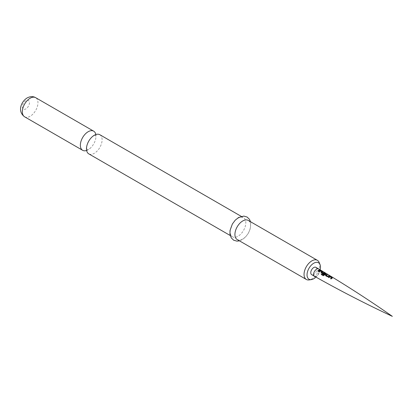 <?xml version="1.0" encoding="UTF-8"?>
<svg xmlns="http://www.w3.org/2000/svg" width="413" height="413" viewBox="0 0 413 413"><rect width="100%" height="100%" fill="white"/><g stroke="black" fill="none" stroke-linecap="round" stroke-linejoin="round"><path stroke-width="0.31" stroke-dasharray="2.06 1.55" d="M320.328 270.19L319.729 269.983M315.868 267.33A4.218 2.437 -60 0 1 316.513 270.711A4.218 2.437 -60 0 1 313.756 274.428A4.218 2.437 -60 0 1 311.65 274.64M315.919 277.082A9.499 5.488 120 0 0 320.116 269.808M319.161 262.462A11.048 6.381 -60 0 1 311.861 278.914A11.048 6.381 -60 0 1 309.074 279.926M237.212 239.55A11.048 6.381 120 0 0 242.736 239.003A11.048 6.381 120 0 0 249.958 229.267A11.048 6.381 120 0 0 248.259 220.413M238.002 218.229A11.048 6.381 120 0 0 230.784 227.966A11.048 6.381 120 0 0 232.478 236.819A11.048 6.381 120 0 0 238.002 236.272A11.048 6.381 120 0 0 245.219 226.536A11.048 6.381 120 0 0 243.525 217.682A11.048 6.381 120 0 0 238.002 218.229M99.822 134.715A11.048 6.381 -60 0 1 101.515 143.569A11.048 6.381 -60 0 1 94.298 153.306A11.048 6.381 -60 0 1 88.774 153.853M86.637 150.466A11.048 6.381 120 0 0 88.165 149.759A11.048 6.381 120 0 0 89.714 148.69A11.048 6.381 120 0 0 95.821 138.107A11.048 6.381 120 0 0 95.826 134.555M319.28 270.081L319.807 270.252M319.776 270.37L318.155 271.207M318.18 271.295L317.659 270.913M322.532 272.337L322.532 272.012L322.522 272.451L321.402 273.091M321.97 272.182L320.374 271.191L319.239 271.919L318.795 271.584M321.428 273.179L320.916 272.786M325.723 274.278L325.728 273.943L325.712 274.392L323.312 275.807L321.195 274.475M325.103 274.093L323.513 273.091L322.925 273.391M324.246 274.232L323.849 274.666L322.439 273.804L322.429 273.163L322.414 273.716M328.898 275.853L329.357 276.158L327.354 276.808L325.604 275.672M325.63 275.76L325.625 275.11L325.63 275.76M326.745 274.562L327.266 274.738M327.235 274.857L326.187 275.357M332.259 278.088L332.155 277.794L332.243 278.202L331.035 278.925M331.685 277.934L330.023 276.963L328.877 277.727L328.423 277.391M331.066 279.012L330.539 278.625M314.5 276.287A4.218 2.437 120 0 0 316.595 276.07A4.218 2.437 120 0 0 319.347 272.363A4.218 2.437 120 0 0 318.717 268.982M24.63 116.817A11.048 6.381 120 0 0 30.154 116.27A11.048 6.381 120 0 0 37.371 106.533A11.048 6.381 120 0 0 35.678 97.68M25.895 100.689A5.023 2.901 120 0 0 22.343 106.838A5.023 2.901 120 0 0 25.895 108.887A5.023 2.901 120 0 0 29.447 102.739A5.023 2.901 120 0 0 25.895 100.689M250.521 221.719L250.789 223.097L250.345 228.513L248.378 233.226L245.498 237.072L242.152 239.726L239.473 240.851M230.222 235.513L232.478 236.819M86.642 146.914L86.869 150.466L86.523 150.265L89.714 148.69M92.755 136.336L95.94 134.757L95.594 134.561L95.821 138.107M241.269 216.376L243.525 217.682"/><path stroke-width="0.62" d="M320.38 270.071L319.822 270.056L320.503 270.195M319.786 270.179L320.374 270.221M332.259 278.088L331.035 278.925L330.539 278.625L331.696 277.82L330.033 276.849L328.851 277.639L328.35 277.345L329.512 276.529L330.395 276.648L332.186 277.675L332.243 278.202M329.383 276.039L327.328 276.72L325.604 275.672L325.614 275.012L326.771 274.438L327.266 274.738L326.177 275.259L327.788 276.251L328.924 275.734L329.383 276.039M325.723 274.278L323.26 275.75L321.195 274.475L321.681 273.886L323.622 275.084L325.114 273.979L323.524 272.978L322.92 273.287L324.319 274.18L323.823 274.578L322.414 273.716L322.419 273.065L323.09 272.678L324.035 272.781L325.754 273.824L325.712 274.392M322.532 272.337L321.402 273.091L320.916 272.786L321.98 272.069L320.385 271.078L319.213 271.831L318.717 271.537L319.889 270.752L320.829 270.856L322.558 271.893L322.522 272.451M319.807 270.252L318.155 271.207L317.659 270.913L319.306 269.963L319.807 270.252M322.414 273.716L322.419 273.065L323.08 272.792L324.009 272.905L325.728 273.943M325.604 275.672L325.614 275.012L326.745 274.562L327.235 274.857M314.489 276.276L311.65 274.64A4.218 2.437 -60 0 1 310.999 271.258A4.218 2.437 -60 0 1 313.756 267.541A4.218 2.437 -60 0 1 315.868 267.33L318.707 268.971A4.218 2.437 120 0 0 316.595 269.183A4.218 2.437 120 0 0 313.844 272.9A4.218 2.437 120 0 0 314.489 276.276A4.218 2.437 120 0 0 314.5 276.287C339.976 290.638 365.928 303.999 392.35 316.358C368.432 299.657 343.89 283.865 318.717 268.982A4.218 2.437 120 0 0 318.707 268.971M320.116 269.808A9.499 5.488 120 0 0 320.034 264.594A9.499 5.488 120 0 0 313.756 263.226A9.499 5.488 120 0 0 307.148 273.391A9.499 5.488 120 0 0 311.361 279.616A9.499 5.488 120 0 0 313.756 278.744A9.499 5.488 120 0 0 315.919 277.082M311.361 279.616L309.074 279.926A11.048 6.381 -60 0 1 306.338 279.462A11.048 6.381 -60 0 1 304.644 270.608A11.048 6.381 -60 0 1 311.861 260.871A11.048 6.381 -60 0 1 317.385 260.324A11.048 6.381 -60 0 1 319.161 262.462L320.034 264.594M317.385 260.324L248.259 220.413A11.048 6.381 120 0 0 242.736 220.96A11.048 6.381 120 0 0 235.518 230.697A11.048 6.381 120 0 0 237.212 239.55L306.338 279.462M230.222 235.513L88.774 153.853A11.048 6.381 -60 0 1 86.642 146.914A11.048 6.381 -60 0 1 92.755 136.336A11.048 6.381 -60 0 1 94.298 135.263A11.048 6.381 -60 0 1 99.822 134.715L241.269 216.376M95.826 134.555A11.048 6.381 120 0 0 93.689 131.174A11.048 6.381 120 0 0 88.165 131.721A11.048 6.381 120 0 0 80.948 141.458A11.048 6.381 120 0 0 82.641 150.306A11.048 6.381 120 0 0 86.637 150.466M317.685 271.005L319.306 269.963M319.28 270.081L319.776 270.37M318.743 271.63L319.879 270.866L320.829 270.856M320.803 270.98L322.532 272.012M320.942 272.874L321.98 272.069M321.247 274.531L321.717 273.964L323.622 275.084M323.663 275.161L325.114 273.979M322.92 273.287L324.329 274.278M322.439 273.804L322.429 273.163M325.63 275.76L325.625 275.11M326.177 275.259L327.798 276.354L328.898 275.853L329.357 276.158M328.381 277.433L329.502 276.643L330.395 276.648M330.369 276.767L332.155 277.794M330.565 278.713L331.696 277.82M24.63 116.817C17.026 111.293 21.28 101.484 27.144 97.933C30.33 96.301 33.174 96.219 35.678 97.68A11.048 6.381 120 0 0 30.154 98.227A11.048 6.381 120 0 0 22.937 107.963A11.048 6.381 120 0 0 24.63 116.817L82.641 150.306M239.473 240.851L236.974 241.146L233.675 240.216L231.228 237.836L229.964 234.228L230.015 230.552L232.359 224.022L235.265 220.139L238.59 217.506L243.815 216.087L247.093 217.037L249.478 219.334L250.521 221.719M35.678 97.68L93.689 131.174"/></g></svg>
